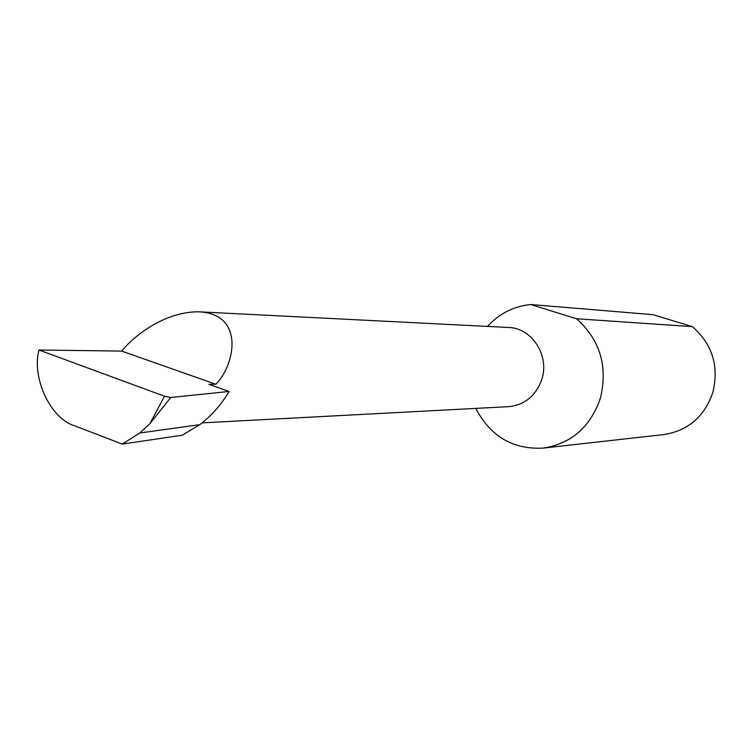 <?xml version="1.0" encoding="UTF-8"?>
<svg xmlns="http://www.w3.org/2000/svg" width="753" height="753" viewBox="0 0 753 753"><rect width="100%" height="100%" fill="white"/><g stroke="black" fill="none" stroke-linecap="round" stroke-linejoin="round"><path stroke-width="1.13" d="M215.772 384.218C234.042 366.72 246.09 314.773 199.714 311.855C165.444 310.876 133.215 336.393 121.713 351.096L215.772 384.218L208.892 384.331L229.1 391.456L170.733 397.499L149.856 423.76L164.483 396.219L38.987 350.013C31.438 377.997 50.743 419.073 74.914 425.887L122.221 444.101L139.738 433.003L199.733 424.683C211.377 415.92 221.166 404.841 229.1 391.456M199.714 311.855L508.548 327.48C531.562 327.856 549.474 354.964 542.028 378.655C536.287 395.532 525.152 404.869 508.633 406.658L202.068 422.885M475.811 408.39C490.467 436.467 512.953 449.692 543.28 448.091L663.882 434.556C688.12 430.716 704.432 416.682 712.837 392.464C719.171 366.024 712.338 344.083 692.336 326.633L653.162 314.688L530.733 304.532C513.753 306.226 499.333 313.521 487.492 326.416M543.28 448.091C571.593 443.573 590.681 426.791 600.527 397.725C607.935 365.986 599.925 339.659 576.497 318.754L692.336 326.633M122.221 444.101L182.17 435.234L199.733 424.683M139.738 433.003L149.856 423.76M164.483 396.219L170.733 397.499M38.987 350.013L121.713 351.096M530.733 304.532L576.497 318.754"/></g></svg>
